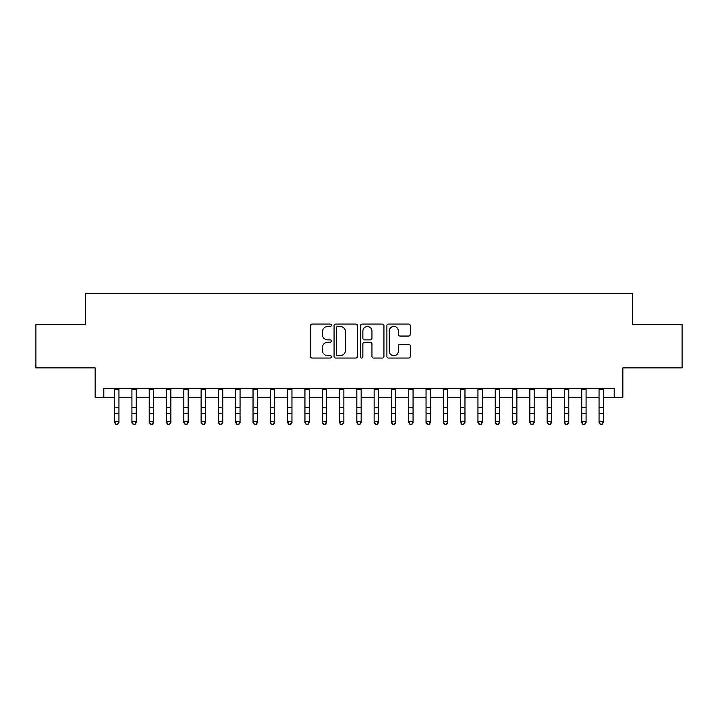 <?xml version="1.0" encoding="UTF-8"?>
<svg xmlns="http://www.w3.org/2000/svg" width="718" height="718" viewBox="0 0 718 718"><rect width="100%" height="100%" fill="white"/><g stroke="black" fill="none" stroke-linecap="round" stroke-linejoin="round"><path stroke-width="1.08" d="M331.321 325.272A1.185 1.185 0 0 0 330.127 324.078L312.088 324.078A1.696 1.696 0 0 0 310.391 325.784L310.391 356.352A1.696 1.696 0 0 0 312.088 358.049L330.127 358.049A1.185 1.185 0 0 0 331.321 356.855A1.185 1.185 0 0 0 330.127 355.67L327.794 355.67A5.43 5.43 0 0 1 322.364 350.231L322.364 347.691A5.43 5.43 0 0 1 327.794 342.253L330.127 342.253A1.185 1.185 0 0 0 331.321 341.068A1.185 1.185 0 0 0 330.127 339.874L327.794 339.874A5.43 5.43 0 0 1 322.364 334.444L322.364 331.895A5.43 5.43 0 0 1 327.794 326.457L330.127 326.457A1.185 1.185 0 0 0 331.321 325.272M408.632 336.051A1.696 1.696 0 0 0 410.328 334.355L410.328 325.784A1.696 1.696 0 0 0 408.632 324.078L388.591 324.078A1.696 1.696 0 0 0 386.894 325.784L386.894 356.352A1.696 1.696 0 0 0 388.591 358.049L408.632 358.049A1.696 1.696 0 0 0 410.328 356.352L410.328 345.986A1.696 1.696 0 0 0 408.632 344.29L400.052 344.29A1.696 1.696 0 0 0 398.355 345.986L398.355 351.129A4.541 4.541 0 0 1 393.814 355.67A4.541 4.541 0 0 1 389.273 351.129L389.273 330.998A4.541 4.541 0 0 1 393.814 326.457A4.541 4.541 0 0 1 398.355 330.998L398.355 334.355A1.696 1.696 0 0 0 400.052 336.051L408.632 336.051M103.805 397.296L103.805 388.644L614.195 388.644L614.195 397.296L622.847 397.296L622.847 367.885L682.1 367.885L682.1 324.626L632.361 324.626L632.361 293.483L85.639 293.483L85.639 324.626L35.9 324.626L35.9 367.885L95.153 367.885L95.153 397.296L114.62 397.296M357.51 325.784A1.696 1.696 0 0 0 355.814 324.078L335.773 324.078A1.696 1.696 0 0 0 334.076 325.784L334.076 356.352A1.696 1.696 0 0 0 335.773 358.049L355.814 358.049A1.696 1.696 0 0 0 357.51 356.352L357.51 325.784M362.186 324.078L382.227 324.078A1.696 1.696 0 0 1 383.924 325.784L383.924 356.352A1.696 1.696 0 0 1 382.227 358.049L373.647 358.049A1.696 1.696 0 0 1 371.951 356.352L371.951 343.949A1.696 1.696 0 0 0 370.255 342.253L364.564 342.253A1.696 1.696 0 0 0 362.859 343.949L362.859 356.855A1.185 1.185 0 0 1 361.675 358.049A1.185 1.185 0 0 1 360.49 356.855L360.49 325.784A1.696 1.696 0 0 1 362.186 324.078M118.946 397.296L131.924 397.296M136.249 397.296L149.227 397.296M153.544 397.296L166.522 397.296M170.848 397.296L183.826 397.296M188.152 397.296L201.13 397.296M205.456 397.296L218.425 397.296M222.751 397.296L235.728 397.296M240.054 397.296L253.032 397.296M257.358 397.296L270.327 397.296M274.653 397.296L287.631 397.296M291.957 397.296L304.935 397.296M309.261 397.296L322.238 397.296M326.564 397.296L339.533 397.296M343.859 397.296L356.837 397.296M361.163 397.296L374.141 397.296M378.467 397.296L391.436 397.296M395.762 397.296L408.739 397.296M413.065 397.296L426.043 397.296M430.369 397.296L443.347 397.296M447.673 397.296L460.642 397.296M464.968 397.296L477.946 397.296M482.272 397.296L495.249 397.296M499.575 397.296L512.544 397.296M516.87 397.296L529.848 397.296M534.174 397.296L547.152 397.296M551.478 397.296L564.456 397.296M568.773 397.296L581.751 397.296M586.076 397.296L599.054 397.296M603.38 397.296L614.195 397.296M337.648 326.457A1.185 1.185 0 0 0 336.455 327.65L336.455 354.477A1.185 1.185 0 0 0 337.648 355.67L340.108 355.67A5.43 5.43 0 0 0 345.537 350.231L345.537 331.895A5.43 5.43 0 0 0 340.108 326.457L337.648 326.457M371.951 331.088A4.541 4.541 0 0 0 367.41 326.546A4.541 4.541 0 0 0 362.859 331.088L362.859 338.178A1.696 1.696 0 0 0 364.564 339.874L370.255 339.874A1.696 1.696 0 0 0 371.951 338.178L371.951 331.088M118.946 388.644L118.946 422.606L117.644 424.517L115.921 424.132L117.644 424.517M114.62 388.644L114.62 421.645L118.946 421.645L117.644 424.132M115.921 424.517L114.62 422.606L114.62 421.645L115.921 424.132M136.249 388.644L136.249 422.606L134.948 424.517L133.216 424.132L134.948 424.517M131.924 388.644L131.924 421.645L136.249 421.645L134.948 424.132M133.216 424.517L131.924 422.606L131.924 421.645L133.216 424.132M153.544 388.644L153.544 422.606L152.252 424.517L150.52 424.132L152.252 424.517M149.227 388.644L149.227 421.645L153.544 421.645L152.252 424.132M150.52 424.517L149.227 422.606L149.227 421.645L150.52 424.132M170.848 388.644L170.848 422.606L169.556 424.517L167.824 424.132L169.556 424.517M166.522 388.644L166.522 421.645L170.848 421.645L169.556 424.132M167.824 424.517L166.522 422.606L166.522 421.645L167.824 424.132M188.152 388.644L188.152 422.606L186.851 424.517L185.127 424.132L186.851 424.517M183.826 388.644L183.826 421.645L188.152 421.645L186.851 424.132M185.127 424.517L183.826 422.606L183.826 421.645L185.127 424.132M205.456 388.644L205.456 422.606L204.154 424.517L202.422 424.132L204.154 424.517M201.13 388.644L201.13 421.645L205.456 421.645L204.154 424.132M202.422 424.517L201.13 422.606L201.13 421.645L202.422 424.132M222.751 388.644L222.751 422.606L221.458 424.517L219.726 424.132L221.458 424.517M218.425 388.644L218.425 421.645L222.751 421.645L221.458 424.132M219.726 424.517L218.425 422.606L218.425 421.645L219.726 424.132M240.054 388.644L240.054 422.606L238.753 424.517L237.03 424.132L238.753 424.517M235.728 388.644L235.728 421.645L240.054 421.645L238.753 424.132M237.03 424.517L235.728 422.606L235.728 421.645L237.03 424.132M257.358 388.644L257.358 422.606L256.057 424.517L254.325 424.132L256.057 424.517M253.032 388.644L253.032 421.645L257.358 421.645L256.057 424.132M254.325 424.517L253.032 422.606L253.032 421.645L254.325 424.132M274.653 388.644L274.653 422.606L273.361 424.517L271.628 424.132L273.361 424.517M270.327 388.644L270.327 421.645L274.653 421.645L273.361 424.132M271.628 424.517L270.327 422.606L270.327 421.645L271.628 424.132M291.957 388.644L291.957 422.606L290.664 424.517L288.932 424.132L290.664 424.517M287.631 388.644L287.631 421.645L291.957 421.645L290.664 424.132M288.932 424.517L287.631 422.606L287.631 421.645L288.932 424.132M309.261 388.644L309.261 422.606L307.959 424.517L306.227 424.132L307.959 424.517M304.935 388.644L304.935 421.645L309.261 421.645L307.959 424.132M306.227 424.517L304.935 422.606L304.935 421.645L306.227 424.132M326.564 388.644L326.564 422.606L325.263 424.517L323.531 424.132L325.263 424.517M322.238 388.644L322.238 421.645L326.564 421.645L325.263 424.132M323.531 424.517L322.238 422.606L322.238 421.645L323.531 424.132M343.859 388.644L343.859 422.606L342.567 424.517L340.835 424.132L342.567 424.517M339.533 388.644L339.533 421.645L343.859 421.645L342.567 424.132M340.835 424.517L339.533 422.606L339.533 421.645L340.835 424.132M361.163 388.644L361.163 422.606L359.862 424.517L358.138 424.132L359.862 424.517M356.837 388.644L356.837 421.645L361.163 421.645L359.862 424.132M358.138 424.517L356.837 422.606L356.837 421.645L358.138 424.132M378.467 388.644L378.467 422.606L377.165 424.517L375.433 424.132L377.165 424.517M374.141 388.644L374.141 421.645L378.467 421.645L377.165 424.132M375.433 424.517L374.141 422.606L374.141 421.645L375.433 424.132M395.762 388.644L395.762 422.606L394.469 424.517L392.737 424.132L394.469 424.517M391.436 388.644L391.436 421.645L395.762 421.645L394.469 424.132M392.737 424.517L391.436 422.606L391.436 421.645L392.737 424.132M413.065 388.644L413.065 422.606L411.773 424.517L410.041 424.132L411.773 424.517M408.739 388.644L408.739 421.645L413.065 421.645L411.773 424.132M410.041 424.517L408.739 422.606L408.739 421.645L410.041 424.132M430.369 388.644L430.369 422.606L429.068 424.517L427.336 424.132L429.068 424.517M426.043 388.644L426.043 421.645L430.369 421.645L429.068 424.132M427.336 424.517L426.043 422.606L426.043 421.645L427.336 424.132M447.673 388.644L447.673 422.606L446.372 424.517L444.639 424.132L446.372 424.517M443.347 388.644L443.347 421.645L447.673 421.645L446.372 424.132M444.639 424.517L443.347 422.606L443.347 421.645L444.639 424.132M464.968 388.644L464.968 422.606L463.675 424.517L461.943 424.132L463.675 424.517M460.642 388.644L460.642 421.645L464.968 421.645L463.675 424.132M461.943 424.517L460.642 422.606L460.642 421.645L461.943 424.132M482.272 388.644L482.272 422.606L480.97 424.517L479.247 424.132L480.97 424.517M477.946 388.644L477.946 421.645L482.272 421.645L480.97 424.132M479.247 424.517L477.946 422.606L477.946 421.645L479.247 424.132M499.575 388.644L499.575 422.606L498.274 424.517L496.542 424.132L498.274 424.517M495.249 388.644L495.249 421.645L499.575 421.645L498.274 424.132M496.542 424.517L495.249 422.606L495.249 421.645L496.542 424.132M516.87 388.644L516.87 422.606L515.578 424.517L513.846 424.132L515.578 424.517M512.544 388.644L512.544 421.645L516.87 421.645L515.578 424.132M513.846 424.517L512.544 422.606L512.544 421.645L513.846 424.132M534.174 388.644L534.174 422.606L532.873 424.517L531.149 424.132L532.873 424.517M529.848 388.644L529.848 421.645L534.174 421.645L532.873 424.132M531.149 424.517L529.848 422.606L529.848 421.645L531.149 424.132M551.478 388.644L551.478 422.606L550.176 424.517L548.444 424.132L550.176 424.517M547.152 388.644L547.152 421.645L551.478 421.645L550.176 424.132M548.444 424.517L547.152 422.606L547.152 421.645L548.444 424.132M568.773 388.644L568.773 422.606L567.48 424.517L565.748 424.132L567.48 424.517M564.456 388.644L564.456 421.645L568.773 421.645L567.48 424.132M565.748 424.517L564.456 422.606L564.456 421.645L565.748 424.132M586.076 388.644L586.076 422.606L584.784 424.517L583.052 424.132L584.784 424.517M581.751 388.644L581.751 421.645L586.076 421.645L584.784 424.132M583.052 424.517L581.751 422.606L581.751 421.645L583.052 424.132M603.38 388.644L603.38 422.606L602.079 424.517L600.356 424.132L602.079 424.517M599.054 388.644L599.054 421.645L603.38 421.645L602.079 424.132M600.356 424.517L599.054 422.606L599.054 421.645L600.356 424.132M118.946 407.465L114.62 407.465M118.946 413.406L114.62 413.406M118.946 389.201L114.62 389.201M136.249 407.465L131.924 407.465M136.249 413.406L131.924 413.406M136.249 389.201L131.924 389.201M153.544 407.465L149.227 407.465M153.544 413.406L149.227 413.406M153.544 389.201L149.227 389.201M170.848 407.465L166.522 407.465M170.848 413.406L166.522 413.406M170.848 389.201L166.522 389.201M188.152 407.465L183.826 407.465M188.152 413.406L183.826 413.406M188.152 389.201L183.826 389.201M205.456 407.465L201.13 407.465M205.456 413.406L201.13 413.406M205.456 389.201L201.13 389.201M222.751 407.465L218.425 407.465M222.751 413.406L218.425 413.406M222.751 389.201L218.425 389.201M240.054 407.465L235.728 407.465M240.054 413.406L235.728 413.406M240.054 389.201L235.728 389.201M257.358 407.465L253.032 407.465M257.358 413.406L253.032 413.406M257.358 389.201L253.032 389.201M274.653 407.465L270.327 407.465M274.653 413.406L270.327 413.406M274.653 389.201L270.327 389.201M291.957 407.465L287.631 407.465M291.957 413.406L287.631 413.406M291.957 389.201L287.631 389.201M309.261 407.465L304.935 407.465M309.261 413.406L304.935 413.406M309.261 389.201L304.935 389.201M326.564 407.465L322.238 407.465M326.564 413.406L322.238 413.406M326.564 389.201L322.238 389.201M343.859 407.465L339.533 407.465M343.859 413.406L339.533 413.406M343.859 389.201L339.533 389.201M361.163 407.465L356.837 407.465M361.163 413.406L356.837 413.406M361.163 389.201L356.837 389.201M378.467 407.465L374.141 407.465M378.467 413.406L374.141 413.406M378.467 389.201L374.141 389.201M395.762 407.465L391.436 407.465M395.762 413.406L391.436 413.406M395.762 389.201L391.436 389.201M413.065 407.465L408.739 407.465M413.065 413.406L408.739 413.406M413.065 389.201L408.739 389.201M430.369 407.465L426.043 407.465M430.369 413.406L426.043 413.406M430.369 389.201L426.043 389.201M447.673 407.465L443.347 407.465M447.673 413.406L443.347 413.406M447.673 389.201L443.347 389.201M464.968 407.465L460.642 407.465M464.968 413.406L460.642 413.406M464.968 389.201L460.642 389.201M482.272 407.465L477.946 407.465M482.272 413.406L477.946 413.406M482.272 389.201L477.946 389.201M499.575 407.465L495.249 407.465M499.575 413.406L495.249 413.406M499.575 389.201L495.249 389.201M516.87 407.465L512.544 407.465M516.87 413.406L512.544 413.406M516.87 389.201L512.544 389.201M534.174 407.465L529.848 407.465M534.174 413.406L529.848 413.406M534.174 389.201L529.848 389.201M551.478 407.465L547.152 407.465M551.478 413.406L547.152 413.406M551.478 389.201L547.152 389.201M568.773 407.465L564.456 407.465M568.773 413.406L564.456 413.406M568.773 389.201L564.456 389.201M586.076 407.465L581.751 407.465M586.076 413.406L581.751 413.406M586.076 389.201L581.751 389.201M603.38 407.465L599.054 407.465M603.38 413.406L599.054 413.406M603.38 389.201L599.054 389.201"/></g></svg>
